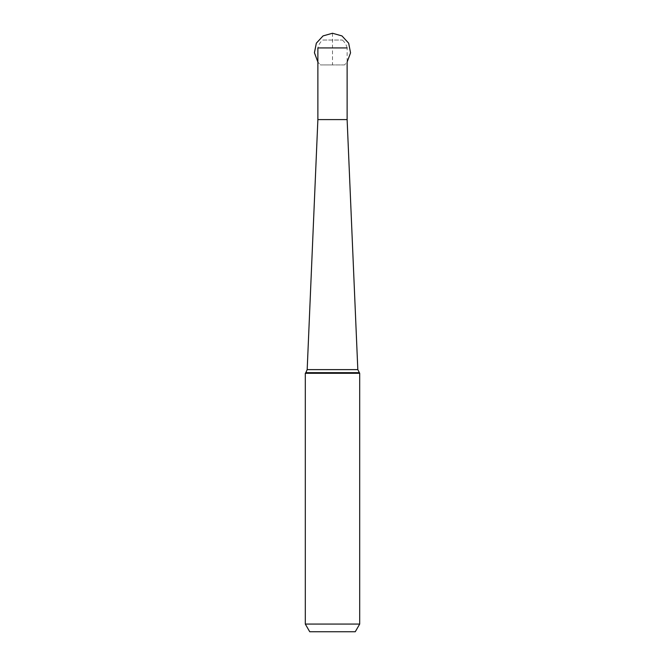 <?xml version="1.0" encoding="UTF-8"?>
<svg xmlns="http://www.w3.org/2000/svg" width="665" height="665" viewBox="0 0 665 665"><rect width="100%" height="100%" fill="white"/><g stroke="black" fill="none" stroke-linecap="round" stroke-linejoin="round"><path stroke-width="0.5" stroke-dasharray="3.33 2.49" d="M317.878 119.592L347.122 119.592M344.495 64.946L320.505 64.946L344.495 64.946L347.122 62.069L347.122 47.938L317.878 47.938A15.021 15.021 0 0 1 322.65 40.033L342.35 40.033L322.65 40.033M305.817 372.674L359.183 372.674M305.301 373.306L359.699 373.306M305.301 624.069L359.699 624.069M309.74 631.75L355.26 631.75M332.5 33.25L332.5 64.946L320.505 64.946L317.878 62.069L320.505 64.946M357.82 369.624L307.18 369.624M347.122 47.938A15.021 15.021 0 0 0 342.35 40.033"/><path stroke-width="1" d="M332.5 33.25L323.074 35.893L316.332 43.192L314.429 52.651L317.878 62.069L314.445 52.834L316.341 43.167L323.024 35.927L332.5 33.25L341.976 35.927L348.66 43.167L350.555 52.834L347.122 62.069L347.122 119.592L317.878 119.592L317.878 47.938L347.122 47.938M359.183 372.674L305.817 372.674L305.301 373.306L359.699 373.306L357.82 369.624L307.18 369.624L305.817 372.674M305.301 624.069L309.74 631.75L355.26 631.75L359.699 624.069L305.301 624.069L305.301 373.306M359.699 624.069L359.699 373.306M317.878 119.592L307.18 369.624M347.122 119.592L357.82 369.624"/></g></svg>
